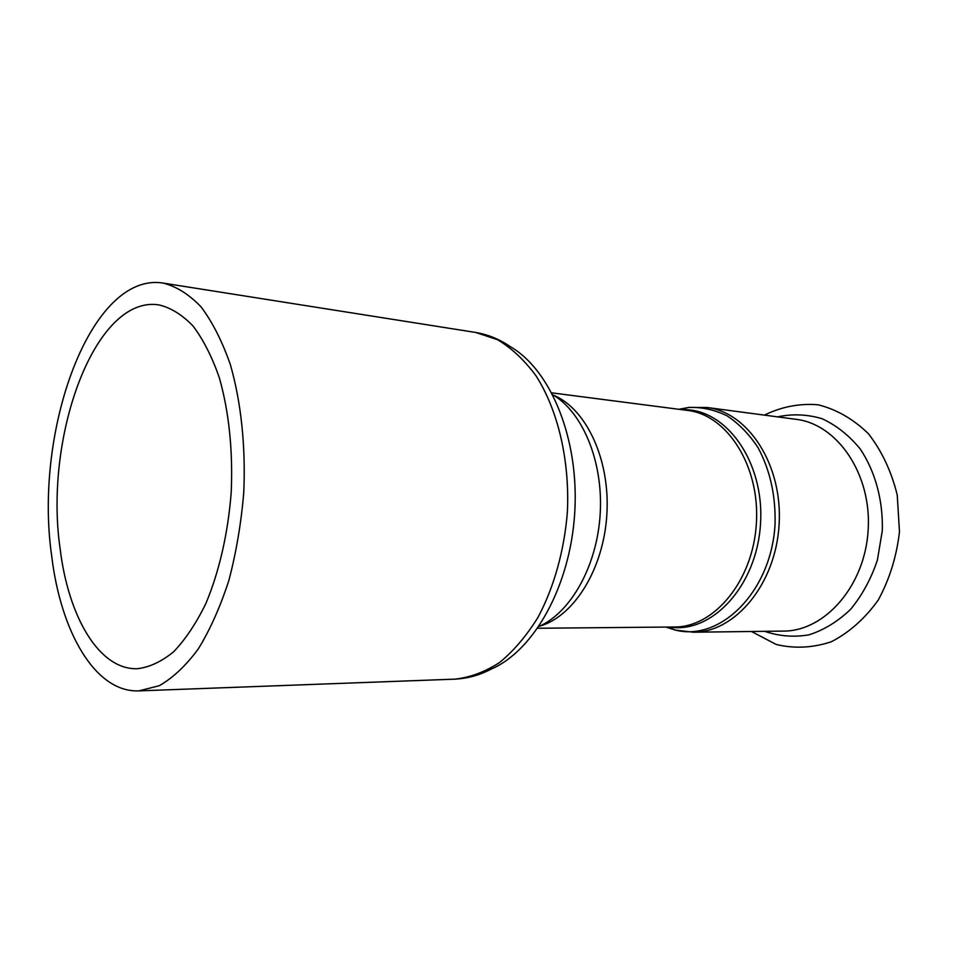 <?xml version="1.0" encoding="UTF-8"?>
<svg xmlns="http://www.w3.org/2000/svg" width="974" height="974" viewBox="0 0 974 974"><rect width="100%" height="100%" fill="white"/><g stroke="black" fill="none" stroke-linecap="round" stroke-linejoin="round"><path stroke-width="1.46" d="M51.61 555.375C60.656 632.102 95.367 692.721 138.88 690.883L159.2 685.733C172.836 678.001 185.888 665.717 198.331 648.879C210.141 629.594 220.319 606.778 228.866 580.443C236.207 552.575 241.175 523.269 243.756 492.54C245.813 446.348 241.041 401.702 230.327 364.532C222.218 341.338 212.502 322.163 201.155 307.005C189.175 294.452 176.55 286.49 163.279 283.117C90.899 271.101 33.64 430.033 51.61 555.375M60.096 548.508C68.29 616.773 99.129 670.015 137.334 668.724C149.533 667.263 161.635 661.602 173.652 651.752C185.364 639.516 196.054 623.543 205.721 603.831C219.174 571.994 228.147 532.936 231.252 491.797C232.944 449.696 228.951 411.612 219.26 377.522C212.015 356.788 203.298 339.658 193.132 326.12C182.382 314.906 171.034 307.845 159.103 304.935C95.184 294.525 43.781 436.255 60.096 548.508M454.907 679.146C467.739 678.476 479.792 675.152 491.054 669.15C533.959 650.912 570.435 585.934 574.757 512.348C579.238 438.763 550.773 369.901 510.339 346.683C499.881 339.39 488.315 334.642 475.641 332.451L497.495 339.67C511.606 348.083 524.475 360.173 536.114 375.94C557.956 410.2 569.79 460.191 567.392 511.91C564.299 550.566 554.023 587.2 538.098 617.163C526.605 635.754 513.748 650.875 499.552 662.527C484.906 671.975 470.028 677.502 454.907 679.146L138.88 690.883M552.976 394.835C582.939 412.684 603.344 461.944 600.191 513.87C597.135 565.809 570.995 612.281 539.121 626.428M539.827 626.099C573.99 616.408 603.71 568.84 606.875 514.272C610.235 459.704 586.409 408.946 553.634 395.237M551.808 392.851L687.522 410.419C727.042 414.778 760.061 465.864 756.396 523.208C753.194 580.589 714.319 627.378 674.556 626.988L537.721 628.254M669.479 627.037C711.909 634.074 757.102 585.751 760.524 523.464C764.553 461.213 725.435 407.838 682.482 409.762M678.829 409.299L688.91 407.436C701.95 407.01 714.648 409.786 726.994 415.788C738.828 423.617 749.176 434.246 758.052 447.675C770.13 470.174 775.803 495.729 775.048 524.329C771.408 591.328 720.723 641.598 675.591 630.129L665.802 627.073M706.929 407.485L796.111 419.331C837.336 424.104 871.742 474.094 868.175 529.905C865.07 585.727 824.941 631.274 783.437 631.091L693.476 632.223C735.114 632.479 775.779 584.035 779.103 524.572C782.889 465.134 748.3 412.185 706.929 407.485L688.91 407.436L680.205 409.47M751.441 631.493L776.241 644.471C794.394 648.806 812.73 647.917 831.272 641.781C849.218 632.54 864.875 618.648 878.207 600.106C889.518 579.384 896.604 556.617 899.477 531.78L897.249 495.096C891.466 471.501 881.847 451.047 868.431 433.734C853.321 419.051 836.556 409.397 818.123 404.782C799.484 403.273 781.574 406.718 764.383 415.119M764.7 631.322C779.054 636.241 793.834 637.41 809.041 634.829C824.065 629.971 837.908 621.485 850.594 609.347C862.136 595.321 871.06 578.946 877.367 560.196L882.298 530.745C883.187 500.429 875.236 471.392 860.188 448.929C849.048 435.366 836.313 425.285 821.971 418.674C807.178 414.303 792.361 413.694 777.532 416.872M475.641 332.451L163.279 283.117M667.19 627.061L675.591 630.129L693.476 632.223"/></g></svg>
